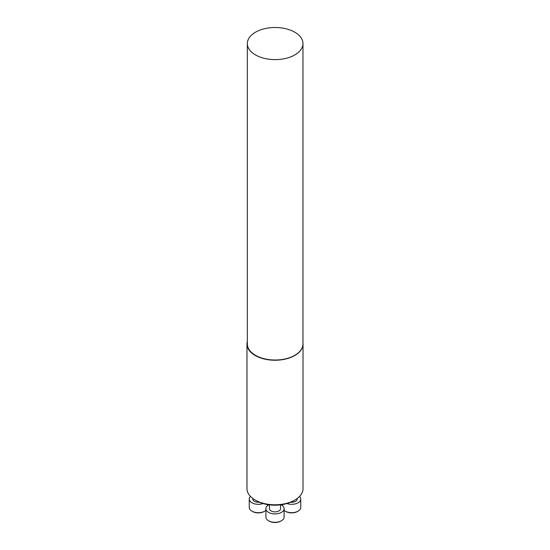 <?xml version="1.0" encoding="UTF-8"?>
<svg xmlns="http://www.w3.org/2000/svg" width="550" height="550" viewBox="0 0 550 550"><rect width="100%" height="100%" fill="white"/><g stroke="black" fill="none" stroke-linecap="round" stroke-linejoin="round"><path stroke-width="0.82" d="M294.821 500.039L293.638 500.727A26.352 15.214 180 0 1 256.362 500.727L255.179 500.039A28.029 16.184 0 0 0 294.821 500.039A28.029 16.184 0 0 0 303.029 488.599L303.029 344.059A28.029 16.184 0 0 0 302.968 342.959M247.342 341.419A28.029 16.184 0 0 0 246.971 344.059A28.029 16.184 0 0 0 275 360.243A28.029 16.184 0 0 0 303.029 344.059M246.971 344.059L246.971 488.599A28.029 16.184 0 0 0 255.179 500.039L256.362 500.727M259.353 502.212A5.562 3.211 180 0 1 254.423 501.325A5.562 3.211 180 0 1 252.794 499.049L252.794 498.479M264.798 511.143L264.179 511.5A8.236 4.758 180 0 1 252.532 511.5L251.914 511.143A9.109 5.259 0 0 0 264.798 511.143A9.109 5.259 0 0 0 265.891 510.379M250.463 496.423A9.109 5.259 0 0 0 249.246 499.049A9.109 5.259 0 0 0 253.894 503.642A9.109 5.259 0 0 0 263.099 503.546M249.246 499.049L249.246 507.423A9.109 5.259 0 0 0 251.914 511.143M280.562 504.838L280.562 508.661A5.562 3.211 180 0 1 277.131 511.631A5.562 3.211 180 0 1 271.067 510.936A5.562 3.211 180 0 1 269.438 508.661L269.438 504.838M281.442 520.747L280.823 521.104A8.236 4.758 180 0 1 269.177 521.104L268.558 520.747A9.109 5.259 0 0 0 281.442 520.747A9.109 5.259 0 0 0 284.109 517.027L284.109 508.661A9.109 5.259 0 0 0 281.442 504.941A9.109 5.259 0 0 0 281.126 504.769M268.874 504.769A9.109 5.259 0 0 0 265.891 508.661A9.109 5.259 0 0 0 275 513.92A9.109 5.259 0 0 0 284.109 508.661M265.891 508.661L265.891 517.027A9.109 5.259 0 0 0 268.558 520.747M297.206 498.479L297.206 499.049A5.562 3.211 180 0 1 290.647 502.212M298.086 511.143L297.468 511.5A8.236 4.758 180 0 1 285.821 511.5L285.202 511.143A9.109 5.259 0 0 0 298.086 511.143A9.109 5.259 0 0 0 300.754 507.423L300.754 499.049A9.109 5.259 0 0 0 299.537 496.423M286.901 503.546A9.109 5.259 0 0 0 296.106 503.642A9.109 5.259 0 0 0 300.754 499.049M284.109 510.379A9.109 5.259 0 0 0 285.202 511.143M302.968 43.56L302.968 343.97A27.816 16.06 180 0 1 285.801 358.799A27.816 16.06 180 0 1 255.489 355.321A27.816 16.06 180 0 1 247.342 343.97L247.342 43.56A27.816 16.06 0 0 0 255.489 54.911A27.816 16.06 0 0 0 285.801 58.396A27.816 16.06 0 0 0 302.968 43.56A27.816 16.06 0 0 0 275.158 27.5A27.816 16.06 0 0 0 247.342 43.56M267.465 504.549L267.465 505.704M282.535 504.549L282.535 505.704"/></g></svg>
